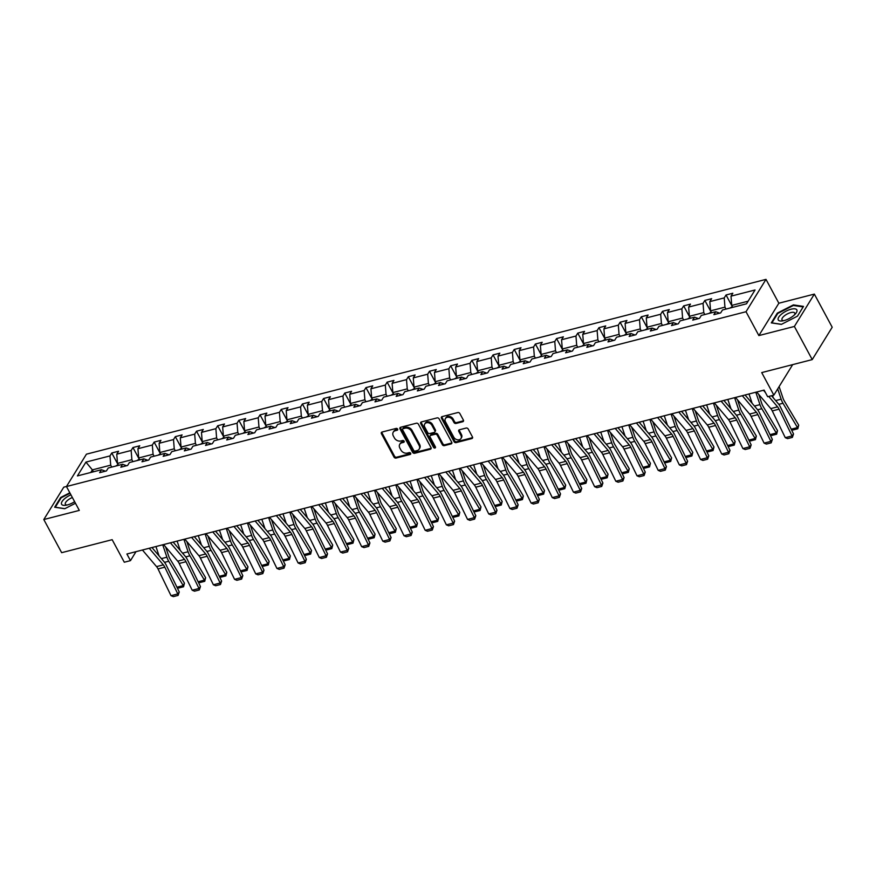 <?xml version="1.0" encoding="UTF-8"?>
<svg xmlns="http://www.w3.org/2000/svg" width="876" height="876" viewBox="0 0 876 876"><rect width="100%" height="100%" fill="white"/><g stroke="black" fill="none" stroke-linecap="round" stroke-linejoin="round"><path stroke-width="1.31" d="M397.627 429.076A1.117 0.865 -148.3 0 0 396.204 428.408L382.045 432.043A1.599 1.237 -148.3 0 0 381.41 433.686L394.025 457.119A1.599 1.237 -148.3 0 0 396.061 458.071L410.22 454.436A1.117 0.865 -148.3 0 0 409.234 452.607L407.406 453.078A5.103 3.964 -148.3 0 1 400.901 450.012L399.85 448.063A5.103 3.964 -148.3 0 1 399.763 444.285A5.103 3.964 -148.3 0 1 401.876 442.796L403.705 442.325A1.117 0.865 -148.3 0 0 402.719 440.508L400.89 440.978A5.103 3.964 -148.3 0 1 394.386 437.912L393.335 435.963A5.103 3.964 -148.3 0 1 393.247 432.175A5.103 3.964 -148.3 0 1 395.35 430.696L397.189 430.225A1.117 0.865 -148.3 0 0 397.627 429.076M66.499 486.476L63.773 487.176L43.8 519.534L61.648 552.679L112.161 539.682L124.293 562.228L130.469 560.64L136.01 551.661M814.351 294.095L778.852 303.227L758.868 335.585L794.379 326.452L814.351 294.095L832.2 327.241L812.227 359.598L761.715 372.596L773.847 395.131L792.681 364.624M794.379 326.452L812.227 359.598M462.747 421.728A1.599 1.237 -148.3 0 0 463.382 420.086L459.845 413.516A1.599 1.237 -148.3 0 0 457.809 412.552L442.084 416.604A1.599 1.237 -148.3 0 0 441.449 418.246L454.064 441.668A1.599 1.237 -148.3 0 0 456.1 442.632L471.825 438.58A1.599 1.237 -148.3 0 0 472.46 436.938L468.189 428.999A1.599 1.237 -148.3 0 0 466.152 428.046L459.418 429.777A1.599 1.237 -148.3 0 0 458.783 431.419L460.907 435.35A4.271 3.307 -148.3 0 1 460.973 438.515A4.271 3.307 -148.3 0 1 457.414 439.796A4.271 3.307 -148.3 0 1 453.779 437.19L445.479 421.772A4.271 3.307 -148.3 0 1 445.402 418.608A4.271 3.307 -148.3 0 1 448.961 417.326A4.271 3.307 -148.3 0 1 452.607 419.933L453.987 422.506A1.599 1.237 -148.3 0 0 456.024 423.458L462.747 421.728L463.295 420.852A1.599 1.237 -148.3 0 0 463.557 420.754M773.847 395.131L767.672 396.719L764.102 390.094L126.9 554.004L130.469 560.64M758.868 335.585L746.023 311.725L66.456 486.53L86.428 454.173L765.996 279.367L746.023 311.725M43.8 519.534L79.311 510.401L66.456 486.53M418.399 424.181A1.599 1.237 -148.3 0 0 416.363 423.217L400.639 427.269A1.599 1.237 -148.3 0 0 400.004 428.911L412.618 452.334A1.599 1.237 -148.3 0 0 414.655 453.286L430.379 449.246A1.599 1.237 -148.3 0 0 431.014 447.603L418.399 424.181M421.367 421.936L437.091 417.885A1.599 1.237 -148.3 0 1 439.117 418.848L451.731 442.27A1.599 1.237 -148.3 0 1 451.107 443.913L444.373 445.643A1.599 1.237 -148.3 0 1 442.336 444.69L437.223 435.186A1.599 1.237 -148.3 0 0 435.186 434.233L430.729 435.383A1.599 1.237 -148.3 0 0 430.094 437.025L435.416 446.913A1.117 0.865 -148.3 0 1 433.554 447.395L420.732 423.579A1.599 1.237 -148.3 0 1 421.367 421.936M746.516 303.797L722.481 309.984L720.674 312.907L713.885 314.659L715.692 311.725L701.304 315.426L699.497 318.36L692.708 320.101L694.515 317.178L680.126 320.879L678.309 323.802L671.52 325.554L673.337 322.62L658.938 326.332L657.131 329.256L650.342 331.008L652.149 328.073L637.761 331.774L635.954 334.709L629.165 336.45L630.972 333.526L616.573 337.227L614.766 340.151L607.977 341.903L609.784 338.968L595.395 342.669L593.589 345.604L586.8 347.345L588.606 344.421L574.218 348.122L572.411 351.046L565.622 352.798L567.429 349.863L553.03 353.565L551.223 356.499L544.434 358.251L546.241 355.317L531.852 359.018L530.046 361.952L523.257 363.693L525.063 360.77L510.675 364.471L508.868 367.394L502.079 369.146L503.886 366.212L489.487 369.913L487.68 372.847L480.891 374.589L482.698 371.665L468.31 375.366L466.503 378.29L459.714 380.042L461.521 377.107L447.132 380.808L445.315 383.743L438.526 385.495L440.343 382.56L425.944 386.261L424.137 389.196L417.348 390.937L419.155 388.013L404.767 391.714L402.96 394.638L396.171 396.39L397.978 393.455L383.589 397.156L381.772 400.091L374.983 401.832L376.8 398.909L362.401 402.61L360.594 405.533L353.805 407.285L355.612 404.351L341.224 408.052L339.417 410.986L332.628 412.727L334.435 409.804L320.036 413.505L318.229 416.439L311.44 418.18L313.247 415.257L298.858 418.958L297.052 421.882L290.263 423.634L292.069 420.699L277.681 424.4L275.874 427.335L269.085 429.076L270.892 426.152L256.493 429.853L254.686 432.777L247.897 434.529L249.704 431.594L235.316 435.295L233.509 438.23L226.72 439.971L228.526 437.047L214.138 440.748L212.321 443.683L205.531 445.424L207.349 442.49L192.95 446.202L191.143 449.125L184.354 450.877L186.161 447.943L171.773 451.644L169.966 454.578L163.177 456.319L164.984 453.396L150.595 457.097L148.778 460.02L141.989 461.772L143.806 458.838L129.407 462.539L127.6 465.474L120.811 467.215L122.618 464.291L108.23 467.992L106.423 470.927L99.634 472.668L101.441 469.733L77.406 475.92L85.936 462.101L109.971 455.914L111.778 452.991L118.567 451.239L116.76 454.173L131.148 450.472L132.955 447.537L139.744 445.796L137.937 448.72L152.336 445.019L154.143 442.095L160.932 440.343L159.125 443.278L173.514 439.577L175.32 436.642L182.109 434.901L180.303 437.825L194.691 434.124L196.509 431.2L203.298 429.448L201.48 432.383L215.879 428.671L217.686 425.747L224.475 423.995L222.668 426.93L237.057 423.228L238.863 420.294L245.652 418.553L243.846 421.476L258.234 417.775L260.052 414.852L266.841 413.1L265.023 416.034L279.422 412.333L281.229 409.399L288.018 407.658L286.211 410.581L300.599 406.88L302.406 403.956L309.195 402.204L307.388 405.139L321.788 401.438L323.594 398.503L330.383 396.751L328.566 399.686L342.965 395.985L344.772 393.05L351.561 391.309L349.754 394.233L364.142 390.532L365.949 387.608L372.738 385.856L370.931 388.791L385.33 385.09L387.137 382.155L393.926 380.414L392.12 383.338L406.508 379.636L408.315 376.713L415.104 374.961L413.297 377.895L427.685 374.194L429.492 371.26L436.281 369.508L434.474 372.442L448.873 368.741L450.68 365.807L457.469 364.066L455.662 366.989L470.051 363.288L471.857 360.365L478.646 358.613L476.84 361.547L491.228 357.846L493.046 354.911L499.835 353.17L498.017 356.094L512.416 352.393L514.223 349.469L521.012 347.717L519.205 350.652L533.593 346.951L535.4 344.016L542.189 342.275L540.382 345.199L554.771 341.498L556.588 338.563L563.377 336.822L561.56 339.746L575.959 336.045L577.766 333.121L584.555 331.369L582.748 334.303L597.136 330.602L598.943 327.668L605.732 325.927L603.925 328.85L618.325 325.149L620.131 322.226L626.92 320.474L625.114 323.408L639.502 319.707L641.309 316.773L648.098 315.031L646.291 317.955L660.679 314.254L662.486 311.319L669.275 309.578L667.468 312.513L681.867 308.801L683.674 305.877L690.463 304.125L688.656 307.06L703.045 303.359L704.851 300.424L711.64 298.683L709.834 301.607L724.222 297.906L726.04 294.982L732.829 293.23L731.011 296.165L755.046 289.978L746.516 303.797M711.597 312.776L710.567 310.849L724.956 307.147L725.996 309.075M724.956 307.147L724.222 297.906M710.567 310.849L709.834 301.607M719.689 313.159L715.692 311.725M690.419 318.229L689.379 316.302L703.778 312.601L704.819 314.528M703.778 312.601L703.045 303.359M689.379 316.302L688.656 307.06M698.511 318.612L694.515 317.178M669.242 323.682L668.202 321.755L682.59 318.043L683.63 319.97M682.59 318.043L681.867 308.801M668.202 321.755L667.468 312.513M677.323 324.065L673.337 322.62M648.054 329.124L647.025 327.197L661.413 323.496L662.453 325.423M661.413 323.496L660.679 314.254M647.025 327.197L646.291 317.955M656.146 329.507L652.149 328.073M626.877 334.577L625.836 332.65L640.236 328.949L641.265 330.876M640.236 328.949L639.502 319.707M625.836 332.65L625.114 323.408M634.969 334.96L630.972 333.526M605.699 340.019L604.659 338.092L619.047 334.391L620.088 336.318M619.047 334.391L618.325 325.149M604.659 338.092L603.925 328.85M613.78 340.403L609.784 338.968M584.511 345.472L583.482 343.545L597.87 339.844L598.91 341.771M597.87 339.844L597.136 330.602M583.482 343.545L582.748 334.303M592.603 345.856L588.606 344.421M563.334 350.926L562.293 348.987L576.693 345.286L577.722 347.214M576.693 345.286L575.959 336.045M562.293 348.987L561.56 339.746M571.426 351.309L567.429 349.863M542.156 356.368L541.116 354.441L555.504 350.739L556.545 352.667M555.504 350.739L554.771 341.498M541.116 354.441L540.382 345.199M550.237 356.751L546.241 355.317M520.968 361.821L519.928 359.894L534.327 356.193L535.367 358.12M534.327 356.193L533.593 346.951M519.928 359.894L519.205 350.652M529.06 362.204L525.063 360.77M499.791 367.263L498.751 365.336L513.139 361.635L514.179 363.562M513.139 361.635L512.416 352.393M498.751 365.336L498.017 356.094M507.872 367.646L503.886 366.212M478.614 372.716L477.573 370.789L491.962 367.088L493.002 369.015M491.962 367.088L491.228 357.846M477.573 370.789L476.84 361.547M486.695 373.099L482.698 371.665M457.425 378.169L456.385 376.231L470.784 372.53L471.825 374.457M470.784 372.53L470.051 363.288M456.385 376.231L455.662 366.989M465.517 378.552L461.521 377.107M436.248 383.611L435.208 381.684L449.596 377.983L450.636 379.91M449.596 377.983L448.873 368.741M435.208 381.684L434.474 372.442M444.329 383.995L440.343 382.56M415.06 389.064L414.03 387.137L428.419 383.436L429.459 385.363M428.419 383.436L427.685 374.194M414.03 387.137L413.297 377.895M423.152 389.448L419.155 388.013M393.882 394.507L392.842 392.579L407.241 388.878L408.271 390.805M407.241 388.878L406.508 379.636M392.842 392.579L392.12 383.338M401.975 394.89L397.978 393.455M372.705 399.96L371.665 398.032L386.053 394.331L387.093 396.259M386.053 394.331L385.33 385.09M371.665 398.032L370.931 388.791M380.786 400.343L376.8 398.909M351.517 405.402L350.488 403.475L364.876 399.774L365.916 401.701M364.876 399.774L364.142 390.532M350.488 403.475L349.754 394.233M359.609 405.796L355.612 404.351M330.34 410.855L329.299 408.928L343.699 405.227L344.728 407.154M343.699 405.227L342.965 395.985M329.299 408.928L328.566 399.686M338.432 411.238L334.435 409.804M309.162 416.308L308.122 414.381L322.51 410.68L323.551 412.607M322.51 410.68L321.788 401.438M308.122 414.381L307.388 405.139M317.243 416.691L313.247 415.257M287.974 421.75L286.945 419.823L301.333 416.122L302.373 418.049M301.333 416.122L300.599 406.88M286.945 419.823L286.211 410.581M296.066 422.133L292.069 420.699M266.797 427.203L265.756 425.276L280.156 421.575L281.185 423.502M280.156 421.575L279.422 412.333M265.756 425.276L265.023 416.034M274.878 427.587L270.892 426.152M245.619 432.645L244.579 430.718L258.967 427.017L260.008 428.944M258.967 427.017L258.234 417.775M244.579 430.718L243.846 421.476M253.701 433.04L249.704 431.594M224.431 438.099L223.391 436.171L237.79 432.47L238.83 434.397M237.79 432.47L237.057 423.228M223.391 436.171L222.668 426.93M232.523 438.482L228.526 437.047M203.254 443.552L202.214 441.624L216.602 437.912L217.642 439.851M216.602 437.912L215.879 428.671M202.214 441.624L201.48 432.383M211.335 443.935L207.349 442.49M182.066 448.994L181.036 447.067L195.425 443.365L196.465 445.293M195.425 443.365L194.691 434.124M181.036 447.067L180.303 437.825M190.158 449.377L186.161 447.943M160.888 454.447L159.848 452.52L174.247 448.819L175.288 450.746M174.247 448.819L173.514 439.577M159.848 452.52L159.125 443.278M168.98 454.83L164.984 453.396M139.711 459.889L138.671 457.962L153.059 454.261L154.099 456.188M153.059 454.261L152.336 445.019M138.671 457.962L137.937 448.72M147.792 460.283L143.806 458.838M118.523 465.342L117.493 463.415L131.882 459.714L132.922 461.641M131.882 459.714L131.148 450.472M117.493 463.415L116.76 454.173M126.615 465.725L122.618 464.291M93.403 471.803L92.374 469.875L110.704 465.156L111.734 467.094M110.704 465.156L109.971 455.914M85.936 462.101L92.374 469.875L90.765 472.482M778.852 303.227L765.996 279.367M748.126 301.191L731.745 305.406L732.785 307.334M105.438 471.178L101.441 469.733M731.745 305.406L731.011 296.165M118.03 464.608L111.778 452.991M139.218 459.155L132.955 447.537M160.396 453.713L154.143 442.095M181.573 448.26L175.32 436.642M202.761 442.818L196.509 431.2M223.938 437.365L217.686 425.747M245.127 431.912L238.863 420.294M266.304 426.47L260.052 414.852M287.481 421.017L281.229 409.399M308.67 415.574L302.406 403.956M329.847 410.121L323.594 398.503M351.024 404.668L344.772 393.05M372.212 399.226L365.949 387.608M393.39 393.773L387.137 382.155M414.567 388.331L408.315 376.713M435.755 382.878L429.492 371.26M456.933 377.425L450.68 365.807M478.11 371.982L471.857 360.365M499.298 366.529L493.046 354.911M520.475 361.087L514.223 349.469M541.664 355.634L535.4 344.016M562.841 350.181L556.588 338.563M584.018 344.739L577.766 333.121M605.207 339.286L598.943 327.668M626.384 333.844L620.131 322.226M647.561 328.39L641.309 316.773M668.749 322.937L662.486 311.319M689.927 317.495L683.674 305.877M711.104 312.042L704.851 300.424M732.292 306.6L726.04 294.982M69.828 492.794L60.663 497.48L54.651 507.226L64.747 508.737L75.456 503.251M777.297 313.137L771.285 322.883L781.381 324.383L797.488 316.148L803.5 306.403L793.404 304.892L777.297 313.137L777.603 313.696M397.737 429.35A1.117 0.865 -148.3 0 1 397.726 429.35L395.897 429.82A5.103 3.964 -148.3 0 0 393.795 431.299L393.247 432.175M399.763 444.285L400.31 443.409A5.103 3.964 -148.3 0 1 402.412 441.92L404.241 441.449A1.117 0.865 -148.3 0 0 404.252 441.449M381.783 432.153A1.599 1.237 -148.3 0 0 381.958 432.821L394.561 456.243A1.599 1.237 -148.3 0 0 396.598 457.195L410.756 453.56A1.117 0.865 -148.3 0 0 410.767 453.56M400.376 427.368A1.599 1.237 -148.3 0 0 400.54 428.035L413.154 451.458A1.599 1.237 -148.3 0 0 415.191 452.421L430.915 448.37A1.599 1.237 -148.3 0 0 431.178 448.271M403.08 428.714A1.117 0.865 -148.3 0 0 402.642 429.864L413.713 450.417A1.117 0.865 -148.3 0 0 415.136 451.096L417.075 450.592A5.103 3.964 -148.3 0 0 419.177 449.114A5.103 3.964 -148.3 0 0 419.089 445.337L411.523 431.277A5.103 3.964 -148.3 0 0 405.019 428.211L403.08 428.714L403.628 427.838A1.117 0.865 -148.3 0 0 403.168 428.156L402.621 429.032M419.177 449.114L419.714 448.238A5.103 3.964 -148.3 0 0 419.637 444.46L419.089 445.337M403.628 427.838L405.555 427.335A5.103 3.964 -148.3 0 1 412.059 430.401L419.637 444.46M430.072 435.843L430.609 434.967A1.599 1.237 -148.3 0 1 431.266 434.507L435.733 433.357A1.599 1.237 -148.3 0 1 437.759 434.31L442.884 443.814A1.599 1.237 -148.3 0 0 444.909 444.767L451.644 443.037A1.599 1.237 -148.3 0 0 451.906 442.938M421.093 422.035A1.599 1.237 -148.3 0 0 421.268 422.703L434.091 446.519A1.117 0.865 -148.3 0 0 435.525 447.187M431.912 425.331A4.271 3.307 -148.3 0 0 428.276 422.725A4.271 3.307 -148.3 0 0 424.718 424.006A4.271 3.307 -148.3 0 0 424.783 427.16L427.707 432.602A1.599 1.237 -148.3 0 0 429.744 433.554L434.211 432.405A1.599 1.237 -148.3 0 0 434.835 430.762L431.912 425.331L432.459 424.455A4.271 3.307 -148.3 0 0 428.813 421.849A4.271 3.307 -148.3 0 0 425.254 423.13L424.718 424.006M434.868 431.945L435.405 431.069A1.599 1.237 -148.3 0 0 435.383 429.886L434.835 430.762M432.459 424.455L435.383 429.886M445.402 418.608L445.95 417.732A4.271 3.307 -148.3 0 1 449.508 416.45A4.271 3.307 -148.3 0 1 453.144 419.056L454.524 421.63A1.599 1.237 -148.3 0 0 456.56 422.593L463.295 420.852M460.973 438.515L461.521 437.639A4.271 3.307 -148.3 0 0 461.444 434.485L460.907 435.35M459.155 429.875A1.599 1.237 -148.3 0 0 459.331 430.543L461.444 434.485M441.822 416.702A1.599 1.237 -148.3 0 0 441.997 417.37L454.611 440.792A1.599 1.237 -148.3 0 0 456.637 441.756L472.361 437.704A1.599 1.237 -148.3 0 0 472.635 437.606M60.97 498.05L60.663 497.48M793.744 305.516L793.404 304.892M159.071 555.899L155.928 546.536M176.952 587.205L183.237 585.584L168.729 561.264A12.198 6.176 -104.4 0 1 166.889 557.202L162.717 544.795M183.555 586.756L183.237 585.584L184.453 583.164L183.555 586.756L178.803 587.982L177.105 587.511M165.641 546.952L168.718 556.129A8.136 4.117 75.6 0 0 169.944 558.844L184.453 583.164M118.118 464.587L115.698 466.065M149.216 548.266L163.33 564.867A8.136 4.117 -104.4 0 1 164.808 567.177L177.806 593.928L179.273 591.99L166.276 565.239A12.198 6.176 75.6 0 0 164.064 561.768L151.975 547.555M142.427 550.019L156.541 566.608A8.136 4.117 -104.4 0 1 158.019 568.918L171.017 595.68L177.806 593.928L178.102 595.417L173.349 596.633L171.017 595.68M179.273 591.99L178.102 595.417M180.259 550.446L177.116 541.094M198.129 581.752L204.415 580.131L189.917 555.811A12.198 6.176 -104.4 0 1 188.066 551.749L183.905 539.342M204.743 581.314L204.415 580.131L205.63 577.711L204.743 581.314L199.991 582.529L198.283 582.058M186.818 541.51L189.895 550.686A8.136 4.117 75.6 0 0 191.132 553.391L205.63 577.711M139.306 459.134L136.886 460.623M201.436 545.003L198.294 535.641M219.318 576.298L225.592 574.689L211.094 550.369A12.198 6.176 -104.4 0 1 209.244 546.295L205.083 533.889M225.92 575.861L225.592 574.689L226.818 572.269L225.92 575.861L221.168 577.087L219.46 576.616M207.995 536.057L211.083 545.233A8.136 4.117 75.6 0 0 212.31 547.949L226.818 572.269M160.483 453.691L158.063 455.17M170.393 542.813L184.507 559.414A8.136 4.117 -104.4 0 1 185.986 561.724L198.983 588.486L200.462 586.548L187.464 559.786A12.198 6.176 75.6 0 0 185.252 556.315L173.163 542.102M163.604 544.565L177.719 561.166A8.136 4.117 -104.4 0 1 179.197 563.476L192.194 590.227L198.983 588.486L199.279 589.964L194.527 591.19L192.194 590.227M200.462 586.548L199.279 589.964M191.57 537.371L205.696 553.971A8.136 4.117 -104.4 0 1 207.163 556.282L220.161 583.033L221.639 581.095L208.641 554.333A12.198 6.176 75.6 0 0 206.429 550.873L194.341 536.659M184.781 539.112L198.907 555.712A8.136 4.117 -104.4 0 1 200.374 558.023L213.372 584.785L220.161 583.033L220.467 584.511L215.715 585.737L213.372 584.785M221.639 581.095L220.467 584.511M70.912 494.809A10.567 3.997 -28.3 0 0 65.01 498.378A10.567 3.997 -28.3 0 0 65.656 505.288A10.567 3.997 -28.3 0 0 74.613 501.696M72.369 497.513A7.238 2.737 -28.3 0 0 67.715 500.218A7.238 2.737 -28.3 0 0 65.371 504.248A7.238 2.737 -28.3 0 0 67.102 505.014M64.879 508.66L55.297 507.237L61.123 497.798L70.058 493.221M781.644 314.035A10.567 3.997 -28.3 0 0 782.29 320.934A10.567 3.997 -28.3 0 0 793.426 315.787A10.567 3.997 -28.3 0 0 795.463 313.849A10.567 3.997 -28.3 0 0 793.963 308.79A10.567 3.997 -28.3 0 0 781.644 314.035M794.433 314.9A7.238 2.737 -28.3 0 0 794.751 313.05A7.238 2.737 -28.3 0 0 784.348 315.875A7.238 2.737 -28.3 0 0 782.005 319.904A7.238 2.737 -28.3 0 0 783.735 320.66M803.161 306.95L797.434 316.17M781.512 324.317L771.92 322.894L777.757 313.455L793.36 305.461L803.15 306.918M222.614 539.55L219.471 530.188M240.495 570.856L246.78 569.236L232.271 544.916A12.198 6.176 -104.4 0 1 230.432 540.853L226.26 528.447M247.098 570.407L246.78 569.236L247.996 566.816L247.098 570.407L242.345 571.634L240.648 571.163M229.184 530.604L232.26 539.791A8.136 4.117 75.6 0 0 233.487 542.496L247.996 566.816M181.661 448.238L179.241 449.727M212.758 531.918L226.873 548.518A8.136 4.117 -104.4 0 1 228.351 550.829L241.349 577.591L242.827 575.642L229.819 548.891A12.198 6.176 75.6 0 0 227.607 545.419L215.518 531.206M205.969 533.67L220.084 550.259A8.136 4.117 -104.4 0 1 221.562 552.581L234.56 579.332L241.349 577.591L241.645 579.069L236.892 580.295L234.56 579.332M242.827 575.642L241.645 579.069M243.802 534.108L240.659 524.746M261.672 565.403L267.957 563.794L253.46 539.474A12.198 6.176 -104.4 0 1 251.609 535.4L247.448 522.994M268.286 564.965L267.957 563.794L269.173 561.374L268.286 564.965L263.534 566.181L261.825 565.721M250.361 525.162L253.449 534.338A8.136 4.117 75.6 0 0 254.675 537.054L269.173 561.374M202.849 442.796L200.429 444.274M233.936 526.476L248.05 543.065A8.136 4.117 -104.4 0 1 249.529 545.387L262.526 572.137L264.005 570.199L251.007 543.438A12.198 6.176 75.6 0 0 248.795 539.966L236.706 525.764M227.147 528.217L241.261 544.817A8.136 4.117 -104.4 0 1 242.74 547.128L255.737 573.889L262.526 572.137L262.822 573.616L258.07 574.842L255.737 573.889M264.005 570.199L262.822 573.616M264.979 528.655L261.836 519.293M282.86 559.961L289.135 558.34L274.637 534.021A12.198 6.176 -104.4 0 1 272.797 529.958L268.625 517.552M289.463 559.512L289.135 558.34L290.361 555.921L289.463 559.512L284.711 560.739L283.003 560.268M271.538 519.709L274.626 528.885A8.136 4.117 75.6 0 0 275.852 531.601L290.361 555.921M224.026 437.343L221.606 438.821M255.113 521.023L269.239 537.623A8.136 4.117 -104.4 0 1 270.706 539.934L283.715 566.684L285.182 564.746L272.184 537.995A12.198 6.176 75.6 0 0 269.972 534.524L257.883 520.311M248.324 522.775L262.45 539.364A8.136 4.117 -104.4 0 1 263.917 541.675L276.925 568.436L283.715 566.684L284.01 568.174L279.258 569.389L276.925 568.436M285.182 564.746L284.01 568.174M286.167 523.202L283.025 513.851M304.038 554.508L310.323 552.887L295.814 528.567A12.198 6.176 -104.4 0 1 293.975 524.505L289.803 512.099M310.641 554.07L310.323 552.887L311.538 550.467L310.641 554.07L305.888 555.285L304.191 554.815M292.726 514.267L295.803 523.443A8.136 4.117 75.6 0 0 297.041 526.148L311.538 550.467M245.203 431.89L242.783 433.379M276.301 515.57L290.416 532.17A8.136 4.117 -104.4 0 1 291.894 534.48L304.892 561.242L306.37 559.304L293.372 532.542A12.198 6.176 75.6 0 0 291.15 529.071L279.061 514.858M269.512 517.322L283.627 533.922A8.136 4.117 -104.4 0 1 285.105 536.232L298.103 562.983L304.892 561.242L305.187 562.721L300.435 563.947L298.103 562.983M306.37 559.304L305.187 562.721M307.345 517.76L304.202 508.398M325.215 549.055L331.5 547.445L317.002 523.125A12.198 6.176 -104.4 0 1 315.152 519.052L310.991 506.646M331.829 548.617L331.5 547.445L332.716 545.025L331.829 548.617L327.076 549.843L325.368 549.372M313.904 508.814L316.992 517.99A8.136 4.117 75.6 0 0 318.218 520.705L332.716 545.025M266.392 426.448L263.972 427.926M297.479 510.128L311.593 526.728A8.136 4.117 -104.4 0 1 313.071 529.038L326.069 555.789L327.547 553.851L314.55 527.089A12.198 6.176 75.6 0 0 312.338 523.629L300.249 509.416M290.69 511.869L304.804 528.469A8.136 4.117 -104.4 0 1 306.282 530.779L319.28 557.541L326.069 555.789L326.376 557.267L321.623 558.494L319.28 557.541M327.547 553.851L326.376 557.267M328.522 512.307L325.379 502.944M346.403 543.613L352.689 541.992L338.18 517.672A12.198 6.176 -104.4 0 1 336.34 513.61L332.168 501.203M353.006 543.164L352.689 541.992L353.904 539.572L353.006 543.164L348.254 544.39L346.557 543.919M335.081 503.361L338.169 512.548A8.136 4.117 75.6 0 0 339.395 515.252L353.904 539.572M287.569 420.995L285.149 422.484M318.656 504.675L332.781 521.275A8.136 4.117 -104.4 0 1 334.26 523.585L347.257 550.347L348.725 548.398L335.727 521.647A12.198 6.176 75.6 0 0 333.515 518.176L321.426 503.963M311.867 506.427L325.992 523.016A8.136 4.117 -104.4 0 1 327.471 525.337L340.468 552.088L347.257 550.347L347.553 551.825L342.801 553.052L340.468 552.088M348.725 548.398L347.553 551.825M349.71 506.865L346.567 497.502M367.581 538.16L373.866 536.55L359.357 512.23A12.198 6.176 -104.4 0 1 357.517 508.157L353.356 495.75M374.183 537.722L373.866 536.55L375.081 534.13L374.183 537.722L369.431 538.937L367.734 538.477M356.269 497.918L359.346 507.095A8.136 4.117 75.6 0 0 360.584 509.81L375.081 534.13M308.746 415.553L306.326 417.031M370.887 501.411L367.745 492.049M388.758 532.717L395.043 531.097L380.545 506.777A12.198 6.176 -104.4 0 1 378.695 502.714L374.534 490.308M395.372 532.269L395.043 531.097L396.259 528.677L395.372 532.269L390.619 533.495L388.911 533.024M377.446 492.465L380.534 501.641A8.136 4.117 75.6 0 0 381.761 504.357L396.259 528.677M329.934 410.099L327.514 411.578M392.065 495.958L388.922 486.607M409.946 527.264L416.231 525.644L401.723 501.335A12.198 6.176 -104.4 0 1 399.883 497.261L395.711 484.855M416.549 526.826L416.231 525.644L417.447 523.224L416.549 526.826L411.797 528.042L410.099 527.571M398.635 487.023L401.712 496.199A8.136 4.117 75.6 0 0 402.938 498.915L417.447 523.224M351.112 404.646L348.692 406.135M413.253 490.516L410.11 481.154M431.123 521.811L437.409 520.202L422.9 495.882A12.198 6.176 -104.4 0 1 421.06 491.808L416.899 479.413M437.726 521.373L437.409 520.202L438.624 517.782L437.726 521.373L432.974 522.6L431.277 522.129M419.812 481.57L422.889 490.746A8.136 4.117 75.6 0 0 424.126 493.462L438.624 517.782M372.3 399.204L369.88 400.682M434.43 485.063L431.288 475.701M452.312 516.369L458.586 514.749L444.088 490.429A12.198 6.176 -104.4 0 1 442.238 486.366L438.077 473.96M458.915 515.92L458.586 514.749L459.801 512.329L458.915 515.92L454.162 517.147L452.454 516.676M440.989 476.117L444.077 485.304A8.136 4.117 75.6 0 0 445.304 488.009L459.801 512.329M393.477 393.751L391.057 395.24M455.608 479.621L452.465 470.259M473.489 510.916L479.774 509.306L465.265 484.986A12.198 6.176 -104.4 0 1 463.426 480.913L459.254 468.507M480.092 510.478L479.774 509.306L480.99 506.886L480.092 510.478L475.339 511.693L473.642 511.234M462.178 470.675L465.255 479.851A8.136 4.117 75.6 0 0 466.481 482.566L480.99 506.886M414.655 388.309L412.235 389.787M476.796 474.168L473.653 464.806M494.666 505.474L500.952 503.853L486.454 479.533A12.198 6.176 -104.4 0 1 484.603 475.471L480.442 463.065M501.28 505.025L500.952 503.853L502.167 501.433L501.28 505.025L496.528 506.251L494.82 505.78M483.355 465.222L486.432 474.409A8.136 4.117 75.6 0 0 487.669 477.113L502.167 501.433M435.843 382.856L433.423 384.345M497.973 468.715L494.83 459.363M515.855 500.021L522.129 498.411L507.631 474.091A12.198 6.176 -104.4 0 1 505.78 470.018L501.62 457.611M522.457 499.583L522.129 498.411L523.355 495.991L522.457 499.583L517.705 500.798L515.997 500.338M504.532 459.78L507.62 468.956A8.136 4.117 75.6 0 0 508.846 471.671L523.355 495.991M457.02 377.403L454.6 378.892M519.15 463.273L516.008 453.91M537.032 494.568L543.317 492.958L528.808 468.638A12.198 6.176 -104.4 0 1 526.969 464.565L522.797 452.169M543.635 494.13L543.317 492.958L544.533 490.538L543.635 494.13L538.882 495.356L537.185 494.885M525.72 454.326L528.797 463.503A8.136 4.117 75.6 0 0 530.024 466.218L544.533 490.538M478.197 371.961L475.777 373.439M540.339 457.82L537.196 448.457M558.209 489.126L564.494 487.505L549.997 463.185A12.198 6.176 -104.4 0 1 548.146 459.123L543.985 446.716M564.823 488.677L564.494 487.505L565.71 485.085L564.823 488.677L560.071 489.903L558.362 489.432M546.898 448.873L549.986 458.06A8.136 4.117 75.6 0 0 551.212 460.765L565.71 485.085M499.386 366.507L496.966 367.997M339.844 499.232L353.959 515.822A8.136 4.117 -104.4 0 1 355.437 518.143L368.435 544.894L369.913 542.956L356.915 516.194A12.198 6.176 75.6 0 0 354.692 512.723L342.615 498.521M333.055 500.973L347.17 517.574A8.136 4.117 -104.4 0 1 348.648 519.884L361.646 546.646L368.435 544.894L368.73 546.372L363.978 547.599L361.646 546.646M369.913 542.956L368.73 546.372M361.022 493.779L375.136 510.38A8.136 4.117 -104.4 0 1 376.614 512.69L389.612 539.441L391.09 537.503L378.093 510.752A12.198 6.176 75.6 0 0 375.881 507.281L363.792 493.068M354.233 495.531L368.347 512.121A8.136 4.117 -104.4 0 1 369.825 514.431L382.823 541.193L389.612 539.441L389.919 540.93L385.166 542.145L382.823 541.193M391.09 537.503L389.919 540.93M382.21 488.326L396.324 504.926A8.136 4.117 -104.4 0 1 397.803 507.237L410.8 533.999L412.267 532.06L399.27 505.299A12.198 6.176 75.6 0 0 397.058 501.828L384.969 487.614M375.421 490.078L389.535 506.678A8.136 4.117 -104.4 0 1 391.014 508.989L404.011 535.74L410.8 533.999L411.096 535.477L406.344 536.703L404.011 535.74M412.267 532.06L411.096 535.477M403.387 482.884L417.502 499.484A8.136 4.117 -104.4 0 1 418.98 501.795L431.977 528.546L433.456 526.607L420.458 499.846A12.198 6.176 75.6 0 0 418.246 496.385L406.157 482.172M396.598 484.625L410.713 501.225A8.136 4.117 -104.4 0 1 412.191 503.536L425.188 530.298L431.977 528.546L432.273 530.035L427.521 531.25L425.188 530.298M433.456 526.607L432.273 530.035M424.564 477.431L438.69 494.031A8.136 4.117 -104.4 0 1 440.157 496.342L453.155 523.103L454.633 521.154L441.635 494.403A12.198 6.176 75.6 0 0 439.423 490.932L427.335 476.719M417.775 479.183L431.901 495.772A8.136 4.117 -104.4 0 1 433.368 498.094L446.366 524.844L453.155 523.103L453.461 524.582L448.709 525.808L446.366 524.844M454.633 521.154L453.461 524.582M445.753 471.989L459.867 488.578A8.136 4.117 -104.4 0 1 461.345 490.899L474.343 517.65L475.81 515.712L462.813 488.95A12.198 6.176 75.6 0 0 460.601 485.479L448.512 471.277M438.964 473.73L453.078 490.33A8.136 4.117 -104.4 0 1 454.556 492.64L467.554 519.402L474.343 517.65L474.639 519.129L469.886 520.355L467.554 519.402M475.81 515.712L474.639 519.129M466.93 466.536L481.044 483.136A8.136 4.117 -104.4 0 1 482.523 485.446L495.52 512.208L496.999 510.259L484.001 483.508A12.198 6.176 75.6 0 0 481.789 480.037L469.7 465.824M460.141 468.288L474.255 484.877A8.136 4.117 -104.4 0 1 475.734 487.187L488.731 513.949L495.52 512.208L495.816 513.686L491.064 514.902L488.731 513.949M496.999 510.259L495.816 513.686M488.107 461.094L502.233 477.683A8.136 4.117 -104.4 0 1 503.7 479.993L516.698 506.755L518.176 504.817L505.178 478.055A12.198 6.176 75.6 0 0 502.966 474.584L490.878 460.382M481.318 462.835L495.444 479.435A8.136 4.117 -104.4 0 1 496.911 481.745L509.909 508.496L516.698 506.755L517.004 508.233L512.252 509.46L509.909 508.496M518.176 504.817L517.004 508.233M509.295 455.64L523.41 472.241A8.136 4.117 -104.4 0 1 524.888 474.551L537.886 501.302L539.364 499.364L526.356 472.602A12.198 6.176 75.6 0 0 524.144 469.142L512.055 454.929M502.506 457.381L516.621 473.982A8.136 4.117 -104.4 0 1 518.099 476.292L531.097 503.054L537.886 501.302L538.182 502.791L533.429 504.007L531.097 503.054M539.364 499.364L538.182 502.791M530.473 450.187L544.587 466.788A8.136 4.117 -104.4 0 1 546.066 469.098L559.063 495.86L560.541 493.911L547.544 467.16A12.198 6.176 75.6 0 0 545.332 463.689L533.243 449.476M523.684 451.939L537.798 468.54A8.136 4.117 -104.4 0 1 539.277 470.85L552.274 497.601L559.063 495.86L559.37 497.338L554.617 498.564L552.274 497.601M560.541 493.911L559.37 497.338M561.516 452.377L558.373 443.015M579.397 483.672L585.672 482.063L571.174 457.743A12.198 6.176 -104.4 0 1 569.334 453.669L565.162 441.263M586 483.234L585.672 482.063L586.898 479.643L586 483.234L581.248 484.45L579.551 483.99M568.075 443.431L571.163 452.607A8.136 4.117 75.6 0 0 572.389 455.323L586.898 479.643M520.563 361.065L518.143 362.544M551.65 444.745L565.776 461.334A8.136 4.117 -104.4 0 1 567.243 463.656L580.251 490.407L581.719 488.469L568.721 461.707A12.198 6.176 75.6 0 0 566.509 458.247L554.42 444.033M544.861 446.486L558.987 463.086A8.136 4.117 -104.4 0 1 560.454 465.397L573.462 492.159L580.251 490.407L580.547 491.885L575.795 493.111L573.462 492.159M581.719 488.469L580.547 491.885M582.704 446.924L579.562 437.562M600.575 478.23L606.86 476.61L592.351 452.29A12.198 6.176 -104.4 0 1 590.512 448.227L586.351 435.821M607.178 477.781L606.86 476.61L608.075 474.19L607.178 477.781L602.425 479.008L600.728 478.537M589.263 437.978L592.34 447.165A8.136 4.117 75.6 0 0 593.578 449.87L608.075 474.19M541.74 355.612L539.32 357.101M572.838 439.292L586.953 455.892A8.136 4.117 -104.4 0 1 588.431 458.203L601.429 484.965L602.907 483.015L589.909 456.265A12.198 6.176 75.6 0 0 587.687 452.793L575.598 438.58M566.049 441.044L580.164 457.633A8.136 4.117 -104.4 0 1 581.642 459.955L594.64 486.706L601.429 484.965L601.724 486.443L596.972 487.658L594.64 486.706M602.907 483.015L601.724 486.443M603.882 441.471L600.739 432.12M621.752 472.777L628.037 471.168L613.539 446.848A12.198 6.176 -104.4 0 1 611.689 442.774L607.528 430.368M628.366 472.339L628.037 471.168L629.253 468.748L628.366 472.339L623.613 473.555L621.905 473.095M610.441 432.536L613.528 441.712A8.136 4.117 75.6 0 0 614.755 444.428L629.253 468.748M562.929 350.159L560.509 351.648M594.016 433.85L608.13 450.439A8.136 4.117 -104.4 0 1 609.608 452.75L622.606 479.511L624.084 477.573L611.087 450.811A12.198 6.176 75.6 0 0 608.875 447.34L596.786 433.138M587.227 435.591L601.341 452.191A8.136 4.117 -104.4 0 1 602.819 454.502L615.817 481.252L622.606 479.511L622.913 480.99L618.16 482.216L615.817 481.252M624.084 477.573L622.913 480.99M625.059 436.029L621.916 426.667M642.94 467.335L649.226 465.714L634.717 441.394A12.198 6.176 -104.4 0 1 632.877 437.332L628.705 424.926M649.543 466.886L649.226 465.714L650.441 463.295L649.543 466.886L644.791 468.113L643.093 467.642M631.629 427.083L634.706 436.259A8.136 4.117 75.6 0 0 635.932 438.975L650.441 463.295M584.106 344.717L581.686 346.195M615.204 428.397L629.318 444.997A8.136 4.117 -104.4 0 1 630.797 447.308L643.794 474.058L645.262 472.12L632.264 445.369A12.198 6.176 75.6 0 0 630.052 441.898L617.963 427.685M608.415 430.138L622.529 446.738A8.136 4.117 -104.4 0 1 624.008 449.049L637.005 475.81L643.794 474.058L644.09 475.548L639.338 476.763L637.005 475.81M645.262 472.12L644.09 475.548M646.247 430.576L643.104 421.214M664.117 461.882L670.403 460.261L655.894 435.941A12.198 6.176 -104.4 0 1 654.054 431.879L649.893 419.473M670.72 461.433L670.403 460.261L671.618 457.841L670.72 461.433L665.968 462.659L664.271 462.189M652.806 421.63L655.883 430.817A8.136 4.117 75.6 0 0 657.12 433.521L671.618 457.841M605.283 339.264L602.863 340.753M636.381 422.944L650.496 439.544A8.136 4.117 -104.4 0 1 651.974 441.854L664.972 468.616L666.45 466.667L653.452 439.916A12.198 6.176 75.6 0 0 651.229 436.445L639.152 422.232M629.592 424.696L643.707 441.296A8.136 4.117 -104.4 0 1 645.185 443.606L658.183 470.357L664.972 468.616L665.267 470.094L660.515 471.321L658.183 470.357M666.45 466.667L665.267 470.094M667.424 425.134L664.282 415.772M685.306 456.429L691.58 454.819L677.082 430.499A12.198 6.176 -104.4 0 1 675.232 426.426L671.071 414.019M691.909 455.991L691.58 454.819L692.796 452.399L691.909 455.991L687.156 457.217L685.448 456.746M673.983 416.188L677.071 425.364A8.136 4.117 75.6 0 0 678.298 428.079L692.796 452.399M626.471 333.822L624.051 335.3M657.558 417.502L671.684 434.091A8.136 4.117 -104.4 0 1 673.151 436.412L686.149 463.163L687.627 461.225L674.63 434.463A12.198 6.176 75.6 0 0 672.418 431.003L660.329 416.79M650.769 419.243L664.895 435.843A8.136 4.117 -104.4 0 1 666.362 438.153L679.36 464.915L686.149 463.163L686.455 464.641L681.703 465.868L679.36 464.915M687.627 461.225L686.455 464.641M688.602 419.681L685.459 410.318M706.483 450.987L712.768 449.366L698.26 425.046A12.198 6.176 -104.4 0 1 696.42 420.984L692.248 408.577M713.086 450.538L712.768 449.366L713.984 446.946L713.086 450.538L708.334 451.764L706.636 451.293M695.172 410.735L698.249 419.922A8.136 4.117 75.6 0 0 699.475 422.626L713.984 446.946M647.649 328.369L645.229 329.858M678.747 412.048L692.861 428.649A8.136 4.117 -104.4 0 1 694.34 430.959L707.337 457.721L708.804 455.772L695.807 429.021A12.198 6.176 75.6 0 0 693.595 425.55L681.506 411.337M671.958 413.8L686.072 430.39A8.136 4.117 -104.4 0 1 687.55 432.711L700.548 459.462L707.337 457.721L707.633 459.199L702.88 460.415L700.548 459.462M708.804 455.772L707.633 459.199M709.79 414.228L706.647 404.876M727.66 445.534L733.946 443.924L719.448 419.604A12.198 6.176 -104.4 0 1 717.597 415.531L713.436 403.124M734.274 445.096L733.946 443.924L735.161 441.504L734.274 445.096L729.522 446.311L727.814 445.851M716.349 405.292L719.426 414.468A8.136 4.117 75.6 0 0 720.663 417.184L735.161 441.504M668.837 322.915L666.417 324.405M699.924 406.606L714.039 423.196A8.136 4.117 -104.4 0 1 715.517 425.506L728.514 452.268L729.993 450.33L716.995 423.568A12.198 6.176 75.6 0 0 714.783 420.097L702.694 405.895M693.135 408.347L707.25 424.948A8.136 4.117 -104.4 0 1 708.728 427.258L721.725 454.009L728.514 452.268L728.81 453.746L724.058 454.972L721.725 454.009M729.993 450.33L728.81 453.746M730.967 408.785L727.825 399.423M748.849 440.091L755.123 438.471L740.625 414.151A12.198 6.176 -104.4 0 1 738.775 410.088L734.614 397.682M755.451 439.642L755.123 438.471L756.349 436.051L755.451 439.642L750.699 440.869L748.991 440.398M737.526 399.839L740.614 409.015A8.136 4.117 75.6 0 0 741.841 411.731L756.349 436.051M690.014 317.473L687.594 318.952M721.101 401.153L735.227 417.753A8.136 4.117 -104.4 0 1 736.694 420.064L749.692 446.815L751.17 444.877L738.172 418.126A12.198 6.176 75.6 0 0 735.96 414.655L723.872 400.441M714.312 402.894L728.438 419.495A8.136 4.117 -104.4 0 1 729.905 421.805L742.903 448.567L749.692 446.815L749.998 448.304L745.246 449.519L742.903 448.567M751.17 444.877L749.998 448.304M752.145 403.332L749.002 393.97M770.026 434.638L776.311 433.018L761.802 408.698A12.198 6.176 -104.4 0 1 759.963 404.635L755.791 392.229M776.629 434.189L776.311 433.018L777.527 430.598L776.629 434.189L771.876 435.416L770.179 434.945M758.715 394.397L761.792 403.573A8.136 4.117 75.6 0 0 763.018 406.278L777.527 430.598M711.192 312.02L708.772 313.509M742.29 395.7L756.404 412.3A8.136 4.117 -104.4 0 1 757.882 414.611L770.88 441.373L772.358 439.423L759.35 412.673A12.198 6.176 75.6 0 0 757.138 409.201L745.049 394.988M735.501 397.452L749.615 414.052A8.136 4.117 -104.4 0 1 751.093 416.363L764.091 443.114L770.88 441.373L771.176 442.851L766.423 444.077L764.091 443.114M772.358 439.423L771.176 442.851M773.333 397.89L772.523 395.47M791.203 429.185L797.488 427.576L782.991 403.256A12.198 6.176 -104.4 0 1 781.14 399.182L777.691 388.911M797.817 428.747L797.488 427.576L798.704 425.156L797.817 428.747L793.065 429.974L791.356 429.503M779.114 386.612L782.98 398.12A8.136 4.117 75.6 0 0 784.206 400.836L798.704 425.156M732.38 306.578L729.96 308.056M763.467 390.258L765.438 392.568M768.734 396.445L777.581 406.847A8.136 4.117 -104.4 0 1 779.06 409.169L792.057 435.92L793.536 433.981L780.538 407.22A12.198 6.176 75.6 0 0 778.326 403.759L771.504 395.733M756.678 391.999L770.792 408.599A8.136 4.117 -104.4 0 1 772.271 410.91L785.268 437.671L792.057 435.92L792.353 437.398L787.601 438.624L785.268 437.671M793.536 433.981L792.353 437.398M395.897 429.82L395.35 430.696M404.241 441.449L403.705 442.325M402.412 441.92L401.876 442.796M410.756 453.56L410.22 454.436M396.598 457.195L396.061 458.071M394.561 456.243L394.025 457.119M381.958 432.821L381.41 433.686M397.726 429.35L397.189 430.225M430.915 448.37L430.379 449.246M415.191 452.421L414.655 453.286M413.154 451.458L412.618 452.334M400.54 428.035L400.004 428.911M412.059 430.401L411.523 431.277M405.555 427.335L405.019 428.211M451.644 443.037L451.107 443.913M444.909 444.767L444.373 445.643M442.884 443.814L442.336 444.69M437.759 434.31L437.223 435.186M435.733 433.357L435.186 434.233M431.266 434.507L430.729 435.383M434.091 446.519L433.554 447.395M421.268 422.703L420.732 423.579M456.56 422.593L456.024 423.458M454.524 421.63L453.987 422.506M453.144 419.056L452.607 419.933M459.331 430.543L458.783 431.419M472.361 437.704L471.825 438.58M456.637 441.756L456.1 442.632M454.611 440.792L454.064 441.668M441.997 417.37L441.449 418.246M164.535 562.348L168.729 561.264M161.381 558.614L166.889 557.202M163.33 564.867L156.541 566.608M164.808 567.177L158.019 568.918M185.712 556.895L189.917 555.811M182.569 553.161L188.066 551.749M206.889 551.453L211.094 550.369M203.747 547.719L209.244 546.295M184.507 559.414L177.719 561.166M185.986 561.724L179.197 563.476M205.696 553.971L198.907 555.712M207.163 556.282L200.374 558.023M228.078 546L232.271 544.916M224.924 542.266L230.432 540.853M226.873 548.518L220.084 550.259M228.351 550.829L221.562 552.581M249.255 540.547L253.46 539.474M246.112 536.813L251.609 535.4M248.05 543.065L241.261 544.817M249.529 545.387L242.74 547.128M270.432 535.105L274.637 534.021M267.289 531.371L272.797 529.958M269.239 537.623L262.45 539.364M270.706 539.934L263.917 541.675M291.62 529.651L295.814 528.567M288.467 525.918L293.975 524.505M290.416 532.17L283.627 533.922M291.894 534.48L285.105 536.232M312.798 524.209L317.002 523.125M309.655 520.475L315.152 519.052M311.593 526.728L304.804 528.469M313.071 529.038L306.282 530.779M333.986 518.756L338.18 517.672M330.832 515.022L336.34 513.61M332.781 521.275L325.992 523.016M334.26 523.585L327.471 525.337M355.163 513.303L359.357 512.23M352.01 509.58L357.517 508.157M376.341 507.861L380.545 506.777M373.198 504.127L378.695 502.714M397.529 502.408L401.723 501.335M394.375 498.674L399.883 497.261M418.706 496.966L422.9 495.882M415.563 493.232L421.06 491.808M439.883 491.513L444.088 490.429M436.741 487.779L442.238 486.366M461.072 486.06L465.265 484.986M457.918 482.337L463.426 480.913M482.249 480.617L486.454 479.533M479.106 476.883L484.603 475.471M503.426 475.164L507.631 474.091M500.284 471.43L505.78 470.018M524.615 469.722L528.808 468.638M521.461 465.988L526.969 464.565M545.792 464.269L549.997 463.185M542.649 460.535L548.146 459.123M353.959 515.822L347.17 517.574M355.437 518.143L348.648 519.884M375.136 510.38L368.347 512.121M376.614 512.69L369.825 514.431M396.324 504.926L389.535 506.678M397.803 507.237L391.014 508.989M417.502 499.484L410.713 501.225M418.98 501.795L412.191 503.536M438.69 494.031L431.901 495.772M440.157 496.342L433.368 498.094M459.867 488.578L453.078 490.33M461.345 490.899L454.556 492.64M481.044 483.136L474.255 484.877M482.523 485.446L475.734 487.187M502.233 477.683L495.444 479.435M503.7 479.993L496.911 481.745M523.41 472.241L516.621 473.982M524.888 474.551L518.099 476.292M544.587 466.788L537.798 468.54M546.066 469.098L539.277 470.85M566.969 458.816L571.174 457.743M563.826 455.093L569.334 453.669M565.776 461.334L558.987 463.086M567.243 463.656L560.454 465.397M588.157 453.374L592.351 452.29M585.004 449.64L590.512 448.227M586.953 455.892L580.164 457.633M588.431 458.203L581.642 459.955M609.335 447.921L613.539 446.848M606.192 444.187L611.689 442.774M608.13 450.439L601.341 452.191M609.608 452.75L602.819 454.502M630.523 442.479L634.717 441.394M627.369 438.745L632.877 437.332M629.318 444.997L622.529 446.738M630.797 447.308L624.008 449.049M651.7 437.025L655.894 435.941M648.558 433.291L654.054 431.879M650.496 439.544L643.707 441.296M651.974 441.854L645.185 443.606M672.877 431.572L677.082 430.499M669.735 427.849L675.232 426.426M671.684 434.091L664.895 435.843M673.151 436.412L666.362 438.153M694.066 426.13L698.26 425.046M690.912 422.396L696.42 420.984M692.861 428.649L686.072 430.39M694.34 430.959L687.55 432.711M715.243 420.677L719.448 419.604M712.1 416.943L717.597 415.531M714.039 423.196L707.25 424.948M715.517 425.506L708.728 427.258M736.42 415.235L740.625 414.151M733.278 411.501L738.775 410.088M735.227 417.753L728.438 419.495M736.694 420.064L729.905 421.805M757.609 409.782L761.802 408.698M754.455 406.048L759.963 404.635M756.404 412.3L749.615 414.052M757.882 414.611L751.093 416.363M778.786 404.329L782.991 403.256M775.643 400.606L781.14 399.182M777.581 406.847L770.792 408.599M779.06 409.169L772.271 410.91"/></g></svg>
